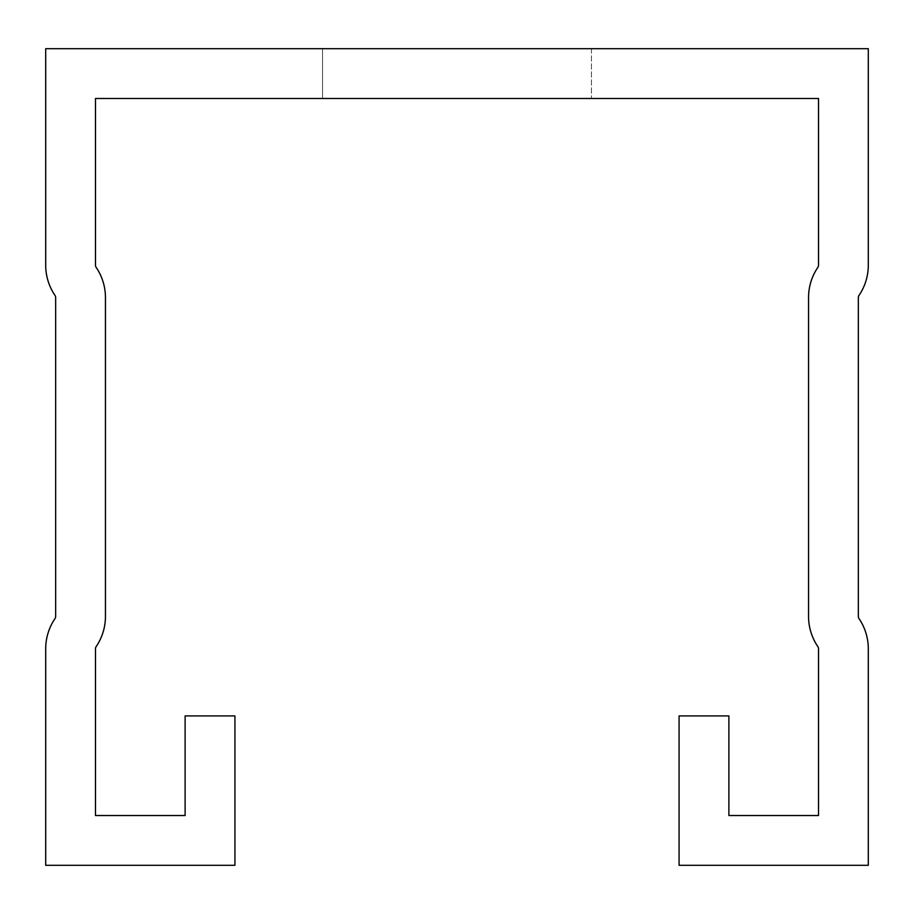 <?xml version="1.0" encoding="UTF-8"?>
<svg xmlns="http://www.w3.org/2000/svg" width="914" height="914" viewBox="0 0 914 914"><rect width="100%" height="100%" fill="white"/><g stroke="black" fill="none" stroke-linecap="round" stroke-linejoin="round"><path stroke-width="0.69" stroke-dasharray="4.57 3.43" d="M679.079 715.925L679.079 865.307L868.3 865.307L868.3 648.803A53.777 53.777 0 0 0 859.023 618.618A3.987 3.987 0 0 1 858.337 616.379L858.337 297.621A3.987 3.987 0 0 1 859.023 295.382A53.777 53.777 0 0 0 868.3 265.197L868.3 48.693L45.7 48.693L45.7 265.197A53.777 53.777 0 0 0 54.977 295.382A3.987 3.987 0 0 1 55.663 297.621L55.663 616.379A3.987 3.987 0 0 1 54.977 618.618A53.777 53.777 0 0 0 45.7 648.803L45.7 865.307L234.921 865.307L234.921 715.925L185.119 715.925L185.119 815.516L95.49 815.516L95.49 648.803A3.987 3.987 0 0 1 96.176 646.575A53.777 53.777 0 0 0 105.453 616.379L105.453 297.621A53.777 53.777 0 0 0 96.176 267.425A3.987 3.987 0 0 1 95.49 265.197L95.49 98.484L818.51 98.484L818.51 265.197A3.987 3.987 0 0 1 817.824 267.425A53.777 53.777 0 0 0 808.547 297.621L808.547 616.379A53.777 53.777 0 0 0 817.824 646.575A3.987 3.987 0 0 1 818.51 648.803L818.51 815.516L728.881 815.516L728.881 715.925L679.079 715.925M322.551 48.693L591.449 48.693L322.551 48.693L591.449 48.693L322.551 48.693L591.449 48.693L322.551 48.693L591.449 48.693L322.551 48.693L591.449 48.693L322.551 48.693L591.449 48.693L322.551 48.693L591.449 48.693L322.551 48.693L591.449 48.693L322.551 48.693L591.449 48.693L322.551 48.693L591.449 48.693L322.551 48.693L591.449 48.693L322.551 48.693L591.449 48.693L322.551 48.693L591.449 48.693L322.551 48.693L591.449 48.693L322.551 48.693L591.449 48.693L322.551 48.693L591.449 48.693L322.551 48.693L591.449 48.693L322.551 48.693L591.449 48.693L322.551 48.693L591.449 48.693L322.551 48.693L591.449 48.693L322.551 48.693L591.449 48.693L322.551 48.693L591.449 48.693L322.551 48.693L591.449 48.693L322.551 48.693L591.449 48.693L322.551 48.693L591.449 48.693L322.551 48.693L591.449 48.693L322.551 48.693L591.449 48.693L322.551 48.693L591.449 48.693L322.551 48.693L591.449 48.693L322.551 48.693L591.449 48.693L322.551 48.693L591.449 48.693L322.551 48.693L591.449 48.693L322.551 48.693L322.551 98.484L591.449 98.484L322.551 98.484L591.449 98.484L322.551 98.484L591.449 98.484L322.551 98.484L591.449 98.484L322.551 98.484L591.449 98.484L322.551 98.484L591.449 98.484L322.551 98.484L591.449 98.484L322.551 98.484L591.449 98.484L322.551 98.484L591.449 98.484L322.551 98.484L591.449 98.484L322.551 98.484L591.449 98.484L322.551 98.484L591.449 98.484L322.551 98.484L591.449 98.484L322.551 98.484L591.449 98.484L322.551 98.484L591.449 98.484L322.551 98.484L591.449 98.484L322.551 98.484L591.449 98.484L322.551 98.484L591.449 98.484L322.551 98.484L591.449 98.484L322.551 98.484L591.449 98.484L322.551 98.484L591.449 98.484L322.551 98.484L591.449 98.484L322.551 98.484L591.449 98.484L322.551 98.484L591.449 98.484L322.551 98.484L591.449 98.484L322.551 98.484L591.449 98.484L322.551 98.484L591.449 98.484L322.551 98.484L591.449 98.484L322.551 98.484L591.449 98.484L322.551 98.484L591.449 98.484L322.551 98.484L591.449 98.484L322.551 98.484L591.449 98.484L322.551 98.484L322.551 48.693M591.449 48.693L591.449 98.484L591.449 48.693"/><path stroke-width="1.37" d="M679.079 715.925L679.079 865.307L868.3 865.307L868.3 648.803A53.777 53.777 0 0 0 859.023 618.618A3.987 3.987 0 0 1 858.337 616.379L858.337 297.621A3.987 3.987 0 0 1 859.023 295.382A53.777 53.777 0 0 0 868.3 265.197L868.3 48.693L45.7 48.693L45.7 265.197A53.777 53.777 0 0 0 54.977 295.382A3.987 3.987 0 0 1 55.663 297.621L55.663 616.379A3.987 3.987 0 0 1 54.977 618.618A53.777 53.777 0 0 0 45.7 648.803L45.7 865.307L234.921 865.307L234.921 715.925L185.119 715.925L185.119 815.516L95.49 815.516L95.49 648.803A3.987 3.987 0 0 1 96.176 646.575A53.777 53.777 0 0 0 105.453 616.379L105.453 297.621A53.777 53.777 0 0 0 96.176 267.425A3.987 3.987 0 0 1 95.49 265.197L95.49 98.484L818.51 98.484L818.51 265.197A3.987 3.987 0 0 1 817.824 267.425A53.777 53.777 0 0 0 808.547 297.621L808.547 616.379A53.777 53.777 0 0 0 817.824 646.575A3.987 3.987 0 0 1 818.51 648.803L818.51 815.516L728.881 815.516L728.881 715.925L679.079 715.925"/></g></svg>

